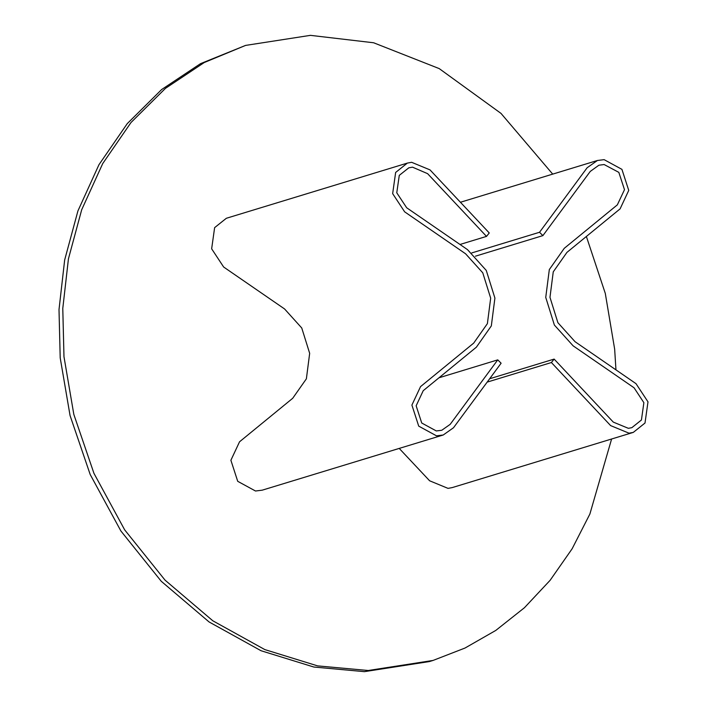 <?xml version="1.0" encoding="UTF-8"?>
<svg xmlns="http://www.w3.org/2000/svg" width="707" height="707" viewBox="0 0 707 707"><rect width="100%" height="100%" fill="white"/><g stroke="black" fill="none" stroke-linecap="round" stroke-linejoin="round"><path stroke-width="1.06" d="M554.129 359.094L613.296 422.106L628.355 428.318L631.855 427.664L641.435 420.002L643.874 402.672L634.064 387.79L573.13 345.847L554.376 325.052L545.742 297.4L549.321 269.57L564.257 248.325L617.335 204.871L624.493 189.679L618.828 172.367L604.132 164.537L598.864 165.226L590.257 171.43L542.896 235.617L539.538 232.267L587.155 167.736L597.424 160.489L604.132 159.658L621.921 169.353L628.744 190.404L620.092 208.874L566.934 252.39L553.254 271.85L549.975 297.338L557.885 322.675L575.065 341.711L636 383.662L647.992 401.85L645.005 423.033L633.295 432.392L629.027 433.188L610.618 425.596L551.389 362.532L554.129 359.094L489.651 378.758M542.896 235.617L475.413 256.19M633.295 432.392L452.286 487.574L448.017 488.369L429.609 480.778L399.216 448.415M551.389 362.532L487.167 382.116M539.538 232.267L471.808 252.912M486.513 236.394L489.253 232.957L430.024 169.892L411.624 162.301L407.347 163.096L395.637 172.455L392.659 193.638L404.643 211.826L465.577 253.778L482.766 272.814L490.676 298.151L487.388 323.638L473.708 343.098L420.55 386.614L411.898 405.084L418.721 426.135L436.511 435.83L443.227 434.999L453.496 427.753L501.113 363.221L497.755 359.872L450.182 424.341L441.778 430.263L436.29 430.943L421.734 423.016L416.149 405.791L423.228 390.679L476.394 347.164L491.321 325.918L494.909 298.089L486.275 270.436L467.513 249.642L406.666 207.752L396.768 192.799L399.278 175.371L408.796 167.824L412.508 167.161L427.602 173.657L486.513 236.394L460.001 244.472M497.755 359.872L438.985 377.785M407.347 163.096L226.346 218.277L214.628 227.636L211.649 248.811L223.642 267.007L284.576 308.959L301.756 327.995L309.666 353.332L306.378 378.819L292.707 398.28L239.54 441.795L230.889 460.266L237.72 481.317L255.51 491.012L262.217 490.172L443.227 434.999M586.377 236.474L605.298 293.423L614.657 349.152L615.956 369.858M611.608 439.003L589.877 514.042L572.131 548.773L550.134 580.288L524.444 607.72L495.784 630.432L465.02 648.036L433.064 660.435L368.214 670.501L317.629 665.888L264.833 649.592L212.834 620.799L165.058 580.147L124.671 529.861L93.943 473.328L73.828 414.417L63.975 356.699L62.782 308.455L68.438 258.824L81.685 209.776L102.718 163.582L131.025 122.488L165.438 88.375L204.261 62.525L245.568 45.416L310.417 35.35L373.641 42.773L439.206 68.597L501.007 113.403L552.715 174.125M245.568 45.416L200.496 63.674L161.664 89.524L127.251 123.637L98.945 164.731L77.92 210.925L64.664 259.973L59.008 309.604L60.201 357.848L70.064 415.566L90.178 474.477L120.906 531.01L161.284 581.304L209.069 621.948L261.069 650.74L313.864 667.037L364.45 671.65L429.29 661.584L433.064 660.435M597.424 160.489L460.425 202.255"/></g></svg>
